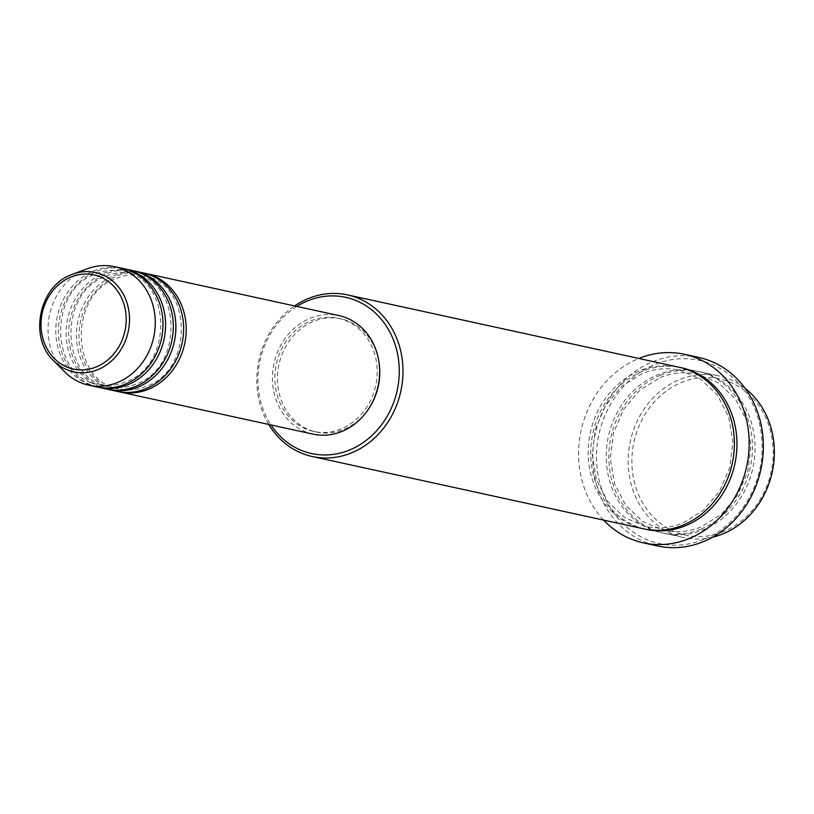 <?xml version="1.0" encoding="UTF-8"?>
<svg xmlns="http://www.w3.org/2000/svg" width="814" height="814" viewBox="0 0 814 814"><rect width="100%" height="100%" fill="white"/><g stroke="black" fill="none" stroke-linecap="round" stroke-linejoin="round"><path stroke-width="0.61" stroke-dasharray="4.07 3.05" d="M118.386 391.636A60.653 53.256 102.3 0 1 78.999 336.874A60.653 53.256 102.3 0 1 116.799 276.068A60.653 53.256 102.3 0 1 144.241 273.148M117.094 391.371A60.653 53.256 102.3 0 1 76.435 337.057A60.653 53.256 102.3 0 1 114.214 275.498A60.653 53.256 102.3 0 1 142.949 272.843M108.069 389.387A60.653 53.256 102.3 0 1 68.681 334.625A60.653 53.256 102.3 0 1 106.481 273.809A60.653 53.256 102.3 0 1 133.923 270.899M106.776 389.123A60.653 53.256 102.3 0 1 66.117 334.808A60.653 53.256 102.3 0 1 103.907 273.25A60.653 53.256 102.3 0 1 132.641 270.594M97.751 387.138A60.653 53.256 102.3 0 1 58.364 332.377A60.653 53.256 102.3 0 1 96.164 271.561A60.653 53.256 102.3 0 1 123.606 268.64M96.459 386.874A60.653 53.256 102.3 0 1 55.8 332.56A60.653 53.256 102.3 0 1 93.59 271.001A60.653 53.256 102.3 0 1 122.324 268.345M723.392 531.634A79.955 70.197 102.3 0 1 635.022 484.554A79.955 70.197 102.3 0 1 681.715 382.397A79.955 70.197 102.3 0 1 770.085 429.477A79.955 70.197 102.3 0 1 723.392 531.634M745.064 388.278A82.713 72.619 -77.7 0 0 718.894 375.926A82.713 72.619 -77.7 0 0 679.71 379.538A82.713 72.619 -77.7 0 0 628.184 463.481A82.713 72.619 -77.7 0 0 683.638 537.545A82.713 72.619 -77.7 0 0 712.576 537.22M296.845 306.42A79.955 70.197 -77.7 0 0 270.991 424.949M268.722 424.45A82.713 72.619 102.3 0 1 294.587 305.932M703.764 539.438A93.742 82.306 102.3 0 1 600.162 484.238A93.742 82.306 102.3 0 1 654.914 364.469A93.742 82.306 102.3 0 1 758.516 419.668A93.742 82.306 102.3 0 1 703.764 539.438M698.626 357.387A96.5 84.727 -77.7 0 0 652.909 361.609A96.5 84.727 -77.7 0 0 592.796 459.544A96.5 84.727 -77.7 0 0 657.488 545.95M660.368 375.325A82.713 72.619 102.3 0 1 699.552 371.703A82.713 72.619 102.3 0 1 755.005 445.767A82.713 72.619 102.3 0 1 703.479 529.711A82.713 72.619 102.3 0 1 664.295 533.323A82.713 72.619 102.3 0 1 608.841 459.269A82.713 72.619 102.3 0 1 660.368 375.325M643.66 528.825A82.713 72.619 102.3 0 1 588.207 454.761A82.713 72.619 102.3 0 1 639.733 370.818A82.713 72.619 102.3 0 1 678.917 367.206M313.095 434.137A60.653 53.256 102.3 0 1 272.436 379.823A60.653 53.256 102.3 0 1 310.215 318.264A60.653 53.256 102.3 0 1 338.95 315.608M341.107 428.907A57.896 50.834 102.3 0 1 313.685 431.44A57.896 50.834 102.3 0 1 274.867 379.599A57.896 50.834 102.3 0 1 310.938 320.838A57.896 50.834 102.3 0 1 338.37 318.305A57.896 50.834 102.3 0 1 377.177 370.146A57.896 50.834 102.3 0 1 341.107 428.907M368.905 408.414A57.896 50.834 102.3 0 1 343.691 429.466A57.896 50.834 102.3 0 1 316.259 432A57.896 50.834 102.3 0 1 277.442 380.158A57.896 50.834 102.3 0 1 313.512 321.398A57.896 50.834 102.3 0 1 340.944 318.864A57.896 50.834 102.3 0 1 378.978 362.24M603.601 520.085A96.5 84.727 102.3 0 1 638.725 358.516A96.5 84.727 102.3 0 1 638.858 358.465M64.825 371.957A60.653 53.256 102.3 0 1 85.846 269.312A60.653 53.256 102.3 0 1 87.342 268.732M53.673 360.785A50.865 44.658 102.3 0 1 71.306 274.725M700.895 529.141A82.713 72.619 -77.7 0 0 749.206 423.463A82.713 72.619 -77.7 0 0 657.793 374.755A82.713 72.619 -77.7 0 0 609.483 480.443A82.713 72.619 -77.7 0 0 700.895 529.141M644.953 529.09A82.713 72.619 102.3 0 1 590.771 454.578A82.713 72.619 102.3 0 1 642.317 371.388A82.713 72.619 102.3 0 1 680.209 367.49M116.544 278.337C125.539 274.725 134.575 273.891 143.651 275.824C192.348 282.834 194.587 370.156 146.072 386.447C137.088 390.048 128.052 390.893 118.976 388.96C70.279 381.949 68.03 294.617 116.544 278.337M106.237 276.088C115.222 272.476 124.257 271.642 133.343 273.575C182.031 280.586 184.279 367.908 135.765 384.198C126.77 387.8 117.735 388.644 108.659 386.711C59.961 379.7 57.723 292.368 106.237 276.088M95.92 273.83C104.914 270.228 113.95 269.393 123.026 271.316C171.713 278.337 173.962 365.659 125.448 381.949C116.453 385.551 107.417 386.385 98.341 384.462C49.654 377.442 47.405 290.12 95.92 273.83M660.123 377.594C672.567 372.598 685.083 371.438 697.679 374.114L718.508 382.916L735.429 398.962L746.652 420.614L750.956 445.614L747.873 471.326L737.708 495.024L721.55 514.214L701.139 526.872C688.695 531.868 676.18 533.028 663.593 530.352L642.755 521.55L625.834 505.504L614.611 483.862L610.307 458.852L613.39 433.14L623.555 409.442L639.712 390.262L660.123 377.594M679.619 370.177L700.457 378.978L717.378 395.024L728.601 416.676L732.905 441.676L729.822 467.389L719.657 491.086L703.5 510.266L683.088 522.934C670.644 527.93 658.129 529.09 645.533 526.414L624.704 517.612L607.783 501.566L596.56 479.914L592.256 454.914L595.339 429.202L605.504 405.504L621.662 386.314L642.063 373.657C654.517 368.661 667.032 367.501 679.619 370.177M313.685 431.44L316.259 432M664.295 533.323L683.638 537.545M699.552 371.703L718.894 375.926M338.37 318.305L340.944 318.864"/><path stroke-width="1.22" d="M144.241 273.148A60.653 53.256 102.3 0 1 145.533 273.412A60.653 53.256 102.3 0 1 186.192 327.716A60.653 53.256 102.3 0 1 148.413 389.275A60.653 53.256 102.3 0 1 119.668 391.931A60.653 53.256 102.3 0 1 118.386 391.636M133.923 270.899A60.653 53.256 102.3 0 1 135.216 271.154L142.949 272.843A60.653 53.256 102.3 0 1 183.618 327.157A60.653 53.256 102.3 0 1 145.828 388.716A60.653 53.256 102.3 0 1 117.094 391.371L109.361 389.682A60.653 53.256 102.3 0 1 108.069 389.387M135.216 271.154A60.653 53.256 102.3 0 1 175.875 325.468A60.653 53.256 102.3 0 1 138.095 387.026A60.653 53.256 102.3 0 1 109.361 389.682M123.606 268.64A60.653 53.256 102.3 0 1 124.898 268.905L132.641 270.594A60.653 53.256 102.3 0 1 173.301 324.908A60.653 53.256 102.3 0 1 135.511 386.467A60.653 53.256 102.3 0 1 106.776 389.123L99.043 387.433A60.653 53.256 102.3 0 1 97.751 387.138M124.898 268.905A60.653 53.256 102.3 0 1 165.568 323.219A60.653 53.256 102.3 0 1 127.778 384.778A60.653 53.256 102.3 0 1 99.043 387.433M114.581 266.656L122.324 268.345A60.653 53.256 102.3 0 1 162.983 322.659A60.653 53.256 102.3 0 1 125.193 384.218A60.653 53.256 102.3 0 1 96.459 386.874L88.726 385.185A60.653 53.256 102.3 0 1 64.825 371.957L53.673 360.785A50.865 44.658 102.3 0 0 97.812 369.658A50.865 44.658 102.3 0 0 127.706 305.362A50.865 44.658 102.3 0 0 72.558 274.237L87.342 268.732A60.653 53.256 102.3 0 1 114.581 266.656A60.653 53.256 102.3 0 1 155.25 320.97A60.653 53.256 102.3 0 1 117.46 382.529A60.653 53.256 102.3 0 1 88.726 385.185M712.576 537.22A82.713 72.619 -77.7 0 0 722.812 533.923A82.713 72.619 -77.7 0 0 773.3 466.361A82.713 72.619 -77.7 0 0 745.064 388.278M270.991 424.949A79.955 70.197 -77.7 0 0 349.44 450.05A79.955 70.197 -77.7 0 0 396.133 347.893A79.955 70.197 -77.7 0 0 307.773 300.814A79.955 70.197 -77.7 0 0 296.845 306.42M294.587 305.932A82.713 72.619 102.3 0 1 308.343 298.524A82.713 72.619 102.3 0 1 347.527 294.902A82.713 72.619 102.3 0 1 402.971 368.966A82.713 72.619 102.3 0 1 351.445 452.91A82.713 72.619 102.3 0 1 312.261 456.522A82.713 72.619 102.3 0 1 268.722 424.45M643.304 542.857L657.488 545.95A96.5 84.727 -77.7 0 0 703.194 541.727A96.5 84.727 -77.7 0 0 763.318 443.793A96.5 84.727 -77.7 0 0 698.626 357.387L684.442 354.293A96.5 84.727 102.3 0 1 749.134 440.7A96.5 84.727 102.3 0 1 689.01 538.634A96.5 84.727 102.3 0 1 643.304 542.857A96.5 84.727 102.3 0 1 603.601 520.085M347.527 294.902L678.917 367.206A82.713 72.619 102.3 0 1 734.37 441.259A82.713 72.619 102.3 0 1 682.844 525.203A82.713 72.619 102.3 0 1 643.66 528.825L312.261 456.522M145.533 273.412L338.95 315.608A60.653 53.256 102.3 0 1 379.619 369.922A60.653 53.256 102.3 0 1 341.829 431.481A60.653 53.256 102.3 0 1 313.095 434.137L119.668 391.931M638.858 358.465A96.5 84.727 102.3 0 1 684.442 354.293M378.978 362.24A57.896 50.834 102.3 0 1 368.905 408.414M71.042 277.004A48.199 42.318 -77.7 0 0 42.898 338.583A48.199 42.318 -77.7 0 0 96.164 366.961A48.199 42.318 -77.7 0 0 124.308 305.382A48.199 42.318 -77.7 0 0 71.042 277.004M680.209 367.49A82.713 72.619 102.3 0 1 736.924 441.076A82.713 72.619 102.3 0 1 685.419 525.773A82.713 72.619 102.3 0 1 644.953 529.09M71.306 274.725A50.865 44.658 102.3 0 1 72.558 274.237L71.296 274.725C39.113 286.141 28.521 337.841 53.673 360.785"/></g></svg>
